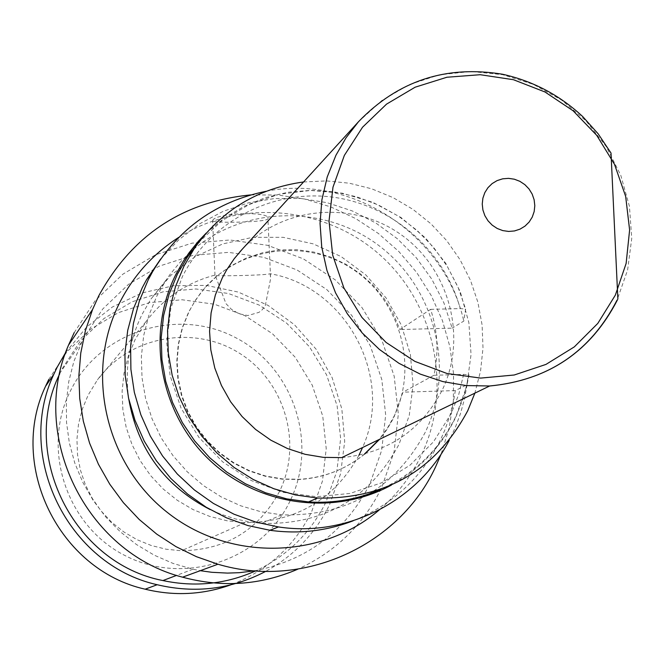 <?xml version="1.0" encoding="UTF-8"?>
<svg xmlns="http://www.w3.org/2000/svg" width="665" height="665" viewBox="0 0 665 665"><rect width="100%" height="100%" fill="white"/><g stroke="black" fill="none" stroke-linecap="round" stroke-linejoin="round"><path stroke-width="0.5" stroke-dasharray="3.33 2.49" d="M358.934 455.326C334.204 499.556 296.274 522 245.161 522.665L227.231 520.82L209.699 516.406L192.941 509.523L177.297 500.296L163.108 488.925L150.656 475.641L140.207 460.72L131.986 444.478L126.159 427.263L122.85 409.416L122.119 391.328L123.981 373.364L128.378 355.908L135.236 339.316L146.067 321.569C163.756 298.036 186.774 282.534 215.119 275.052L214.97 275.252C211.096 276.416 266.382 275.451 270.156 273.722C346.307 286.831 394.561 377.371 362.558 447.537M270.156 273.722L270.647 278.519L265.21 306.05L261.985 309.965L258.984 312.351L247.846 315.543L238.885 313.764L231.37 309.25L225.984 303.656L215.119 275.052M279.483 491.477C258.51 530.271 225.817 550.03 181.404 550.761L166.15 549.215L151.238 545.5L136.99 539.672L123.698 531.85L111.645 522.208L101.08 510.936L92.227 498.276L85.27 484.494L80.34 469.864L77.539 454.71L76.932 439.332L78.528 424.062L82.294 409.208L88.154 395.077L97.398 379.948C129.068 336.424 193.158 324.362 238.76 352.799C284.628 380.754 303.157 443.397 279.483 491.477M212.775 220.323C215.701 212.758 271.885 210.863 267.928 218.835L267.721 219.151C264.063 222.434 208.993 223.44 212.625 220.564L212.775 220.323M290.073 500.969C262.118 559.78 185.302 586.164 126.225 556.164C66.716 527.037 40.656 448.825 70.656 390.438C99.783 331.611 176.624 307.097 234.529 337.097C292.866 366.24 318.901 442.582 290.073 500.969M74.181 332.658L95.236 300.588L122.875 274.18L155.677 254.737L191.969 243.166L229.932 239.99L267.679 245.327L303.373 258.86L335.285 279.899L361.86 307.405L381.818 340.039L394.187 376.215L398.335 414.17L394.046 452.067L381.486 488.035C363.273 524.893 335.401 551.933 297.878 569.157M250.68 194.911L277.879 195.02L304.803 199.068L330.887 206.965L355.609 218.527L378.443 233.515L398.934 251.611L416.656 272.434L431.252 295.568L442.416 320.522L449.914 346.789L453.58 373.83L453.339 401.086L449.174 427.994L441.161 453.987M48.794 379.424L66.808 351.96L90.473 329.308L118.553 312.583L149.633 302.592L182.16 299.774L214.504 304.246L245.086 315.75L272.417 333.705L295.16 357.221L312.218 385.135L322.749 416.099L326.224 448.592L322.459 481.028L311.611 511.817C294.13 546.63 267.114 571.002 230.539 584.934M254.695 570.811C307.238 560.246 345.642 531.285 369.906 483.937L381.66 450.363L385.675 414.977L381.81 379.532L370.272 345.75L351.635 315.276L326.814 289.591L297.014 269.948L263.681 257.322L228.428 252.368L192.991 255.352L159.118 266.175L128.511 284.346L102.734 309.009L83.108 338.951L73.848 361.502L68.803 381.419L66.342 401.868L66.533 422.516L69.359 443.015L74.788 463.023L82.734 482.2L93.058 500.221L105.594 516.796L120.124 531.634L136.408 544.485L154.18 555.15L173.124 563.446L192.933 569.232L200.256 570.695M178.76 237.355C240.738 198.037 326.232 206.241 380.862 255.759C435.683 305.077 452.948 389.432 421.186 455.508C411.003 476.589 397.013 494.752 379.208 509.972M65.785 352.3L86.658 327.039L112.452 306.964L141.928 292.982L173.715 285.692L206.325 285.393L238.269 292.076L268.086 305.401L294.437 324.753L316.124 349.225L332.168 377.712L341.843 408.933L344.694 441.469L340.563 473.837L329.624 504.552C315.36 533.463 294.071 555.724 265.759 571.343M59.684 373.871L62.069 368.9L80.149 341.32L103.89 318.585L132.077 301.81L163.282 291.785L195.926 288.976L228.403 293.481L259.109 305.052L286.557 323.099L309.4 346.723L326.54 374.769L337.13 405.866L340.638 438.501L336.881 471.078L326 501.992C310.572 533.047 287.122 556.007 255.659 570.878M128.727 398.875C124.629 369.017 129.135 340.738 142.26 314.021L150.963 299.017L170.664 275.476L194.953 256.848L222.675 243.947L252.525 237.355L283.149 237.322L313.124 243.839L341.112 256.574L365.841 274.928L386.199 298.078L401.269 324.961L410.372 354.379L413.081 384.993L409.258 415.417L399.042 444.27C369.74 498.592 323.913 524.959 261.561 523.388L250.19 522.067L235.244 518.891L220.672 514.136L210.107 509.565M193.548 249.392C246.117 205.019 327.67 204.645 381.768 247.821C436.065 290.663 455.134 370.347 425.292 432.217C394.744 488.933 346.897 516.472 281.744 514.835L260.904 511.759L240.639 505.774L221.345 496.988L203.415 485.566L187.222 471.751L173.091 455.799L161.296 438.044L152.077 418.85L145.602 398.593L142.011 377.678L141.362 356.531L143.682 335.576L148.902 315.218L156.923 295.867L166.017 280.198L170.198 274.238L179.417 262.999L187.912 254.387M364.511 454.029C345.601 469.399 323.88 477.894 299.341 479.515L282.209 479.182L265.26 476.273L248.876 470.862L233.44 463.039L219.3 453.006L206.773 440.978L196.15 427.221L187.671 412.051L181.528 395.825L177.871 378.9L176.757 361.669L178.22 344.512L182.227 327.828L188.669 311.993L195.959 299.45L204.787 287.97C241.37 245.975 307.912 238.294 354.038 270.048C400.446 301.378 418.343 366.382 394.021 416.332L387.254 428.401L379.067 439.548M364.861 453.937C345.966 469.224 324.287 477.67 299.824 479.274L282.675 478.95L265.709 476.04L249.317 470.612L233.864 462.79L219.708 452.74L207.164 440.704L196.532 426.93L188.045 411.751L181.902 395.5L178.228 378.56L177.114 361.311L178.586 344.138L182.592 327.446L189.043 311.586L194.089 302.517L199.949 293.963L205.177 287.546L217.438 275.568L231.362 265.626L246.632 257.92L262.899 252.642L279.799 249.874L296.947 249.699L313.955 252.093L330.447 257.006L346.058 264.321L360.447 273.88L373.289 285.46L384.295 298.793L393.231 313.606L399.898 329.549L430.621 309.35C437.753 331.103 438.858 353.082 433.937 375.276L402.973 392.175L393.73 417.811L386.747 429.773L379.632 439.274M433.937 375.276L463.613 374.395L469.025 374.777L467.054 384.686L455.342 390.588L453.488 401.411L449.906 415.6L445.101 429.407L440.695 439.449C421.868 477.537 392.716 504.644 353.231 520.77M160.714 258.926L178.91 239.658L199.957 223.64L223.29 211.27L248.311 202.842L274.379 198.552L300.821 198.494L326.981 202.65L352.192 210.896L375.841 223.016L397.329 238.71L416.14 257.563L431.785 279.125L443.896 302.841L452.15 328.136L399.898 329.549M455.342 390.588L402.973 392.175M430.621 309.35L460.238 308.577L465.65 309.092L463.788 321.095L452.15 328.136M198.428 242.667L221.678 220.938L248.918 204.596L278.951 194.296L310.505 190.448L342.242 193.174L372.841 202.335L401.028 217.53L425.642 238.095L445.675 263.19L460.28 291.769L468.867 322.65L471.053 354.545L466.722 386.141L456.049 416.099C439.532 449.673 414.179 474.178 379.989 489.623M463.613 374.395L458.75 394.453L451.169 413.622L433.522 441.776L409.981 465.217L381.685 482.748L350.039 493.43L316.615 496.697L283.124 492.341L251.262 480.546L222.692 461.884L198.877 437.321L181.055 408.111L170.132 375.75L166.674 341.918L170.814 308.352L182.326 276.756C209.558 222.226 270.888 189.708 331.004 196.923C391.153 204.08 444.029 249.874 460.238 308.577M467.054 384.686L464.386 399.357L460.438 413.721L455.234 427.662L449.207 440.346M266.091 191.296C352.309 173.723 444.569 234.695 463.788 321.095M303.581 181.961L326.49 180.905L349.349 183.208L371.685 188.81L393.023 197.58L412.915 209.334L430.962 223.814L446.789 240.722L460.055 259.707L470.504 280.372L477.902 302.284L482.1 324.994L482.998 348.028L480.571 370.912L474.86 393.156M242.052 249.441C282.118 206.333 352.442 200.032 400.762 234.462C449.374 268.485 467.827 337.213 442.225 390.089C421.078 430.629 387.57 453.139 341.719 457.628M206.167 233.124L223.989 218.336L243.822 206.449L265.227 197.705L287.712 192.301L310.779 190.331L333.921 191.836L356.623 196.765L378.393 204.995L398.759 216.349L417.279 230.572L433.555 247.338L447.229 266.299L458.002 287.039L465.65 309.092M469.025 374.777L463.946 396.415L455.841 417.071C441.502 446.464 420.022 469.133 391.411 485.076M358.418 121.82L381.876 100.49L409.249 84.621L439.365 74.821L470.953 71.471L502.698 74.696L533.288 84.33L561.476 99.974L586.081 120.947L606.114 146.383L620.761 175.236L629.431 206.316L631.75 238.369L627.585 270.057L617.07 300.081M245.161 522.665L181.412 550.778M270.539 277.081L267.928 218.835M146.067 321.569L97.398 379.948M214.97 275.252L212.625 220.564M81.404 342.45L60.49 372.126M192.933 569.232L176.632 575.383M281.752 514.851L261.561 523.388M166.017 280.198L150.963 299.017M299.824 479.274L299.341 479.515M205.177 287.546L204.787 287.97M617.511 299.765L617.86 299.026"/><path stroke-width="1" d="M362.558 447.537L358.934 455.326M441.161 453.987L435.691 466.606C399.474 545.633 303.207 589.73 217.945 564.219L196.433 556.688L175.926 546.605L156.732 534.12L139.143 519.415L123.416 502.698L109.783 484.228L98.445 464.27L89.584 443.123L83.316 421.095L79.725 398.526L78.877 375.75L80.764 353.09L85.353 330.896L92.568 309.474L98.802 295.759C131.994 235.327 182.617 201.711 250.68 194.911M230.539 584.934C202.634 594.818 174.18 596.231 145.169 589.19C59.044 570.063 7.897 465.508 45.536 386.315L48.794 379.424M297.878 569.157C260.638 585.192 222.201 587.86 182.559 577.178C85.984 552.565 28.795 435.716 68.495 345.177L74.181 332.658M379.208 509.972C320.896 559.913 228.419 561.327 166.832 512.025C104.929 463.139 84.613 371.66 119.717 302.583C133.599 275.418 153.282 253.673 178.76 237.355M265.759 571.343C231.453 589.273 195.261 593.729 157.181 584.726C67.872 564.876 14.796 456.398 53.807 374.32L57.182 367.18L65.785 352.3M200.256 570.695L211.902 572.299L227.521 573.097L239.225 572.69L254.695 570.811M210.107 509.565C164.745 486.073 137.622 449.183 128.727 398.875M255.659 570.878C225.959 584.144 195.044 587.378 162.917 580.562C73.591 563.396 19.593 454.877 59.684 373.871M187.912 254.387L193.548 249.392M379.067 439.548L364.511 454.029M379.632 439.274L364.861 453.937M353.231 520.77C326.49 531.069 298.751 534.244 270.032 530.296L247.837 525.55L226.433 517.819L206.2 507.245L187.53 494.02L170.78 478.393L156.258 460.645L144.247 441.119L134.962 420.18L128.578 398.219L125.219 375.65L124.929 352.907L127.713 330.405L133.515 308.568L142.21 287.795L146.524 279.757L160.714 258.926M379.989 489.623C357.28 499.407 333.448 503.513 308.494 501.925L286.74 498.875L265.551 492.773L245.36 483.729L226.574 471.926L209.583 457.587L194.729 441.02L182.318 422.541L172.592 402.541L165.751 381.411L161.936 359.59L161.213 337.521L163.59 315.651L169.01 294.412L177.364 274.229L187.53 256.865L198.428 242.667M449.207 440.346C418.036 500.994 347.13 537.495 278.435 526.938L255.834 522.1L234.03 514.22L213.423 503.447L194.404 489.972L177.339 474.045L162.543 455.966L150.298 436.065L140.839 414.736L134.338 392.358L130.905 369.374L130.606 346.207L133.441 323.29L139.342 301.046L148.195 279.89L152.584 271.711C178.827 228.203 216.657 201.395 266.091 191.296M474.86 393.156L467.753 410.687C435.932 470.205 385.875 499.332 317.571 498.06L295.418 494.951L273.839 488.725L253.274 479.515L234.138 467.478L216.832 452.882L201.703 435.991L189.051 417.171L179.143 396.797L172.177 375.276L168.287 353.049L167.547 330.572L169.957 308.294L175.477 286.665L183.972 266.125L194.321 248.436C221.254 210.472 257.671 188.311 303.581 181.961M617.511 299.765C590.844 351.627 548.201 380.38 489.598 386.016L341.719 457.628L323.323 457.354L305.11 454.311L287.488 448.551L270.863 440.197L255.609 429.449L242.102 416.548L230.622 401.776L221.453 385.492L214.795 368.044L210.805 349.857L209.566 331.336L211.096 312.907L215.36 294.977L222.26 277.978L226.599 269.998L234.205 258.735L242.052 249.441M484.835 192.609L487.96 187.68L492.117 183.607L497.096 180.606L502.649 178.827L508.492 178.353L514.336 179.201L519.889 181.337L524.868 184.654L529.032 188.976L532.175 194.097L534.128 199.758L534.81 205.676L534.17 211.561L532.249 217.106L529.14 222.044L524.993 226.125L520.022 229.142L514.477 230.946L508.625 231.437L502.765 230.597L497.196 228.469L492.2 225.144L488.019 220.813L484.868 215.668L482.906 209.99L482.241 204.055L482.89 198.162L484.835 192.609M391.411 485.076C333.622 516.747 256.424 505.907 207.954 458.534C159.334 411.327 146.009 333.813 175.826 274.529L183.058 261.653L189.267 252.509L198.527 241.071L206.167 233.124M617.07 300.081C590.52 351.777 548.027 380.405 489.581 385.983L466.115 385.567L442.84 381.585L420.297 374.121L399 363.331L379.449 349.466L362.109 332.832L347.363 313.822L335.559 292.883L326.956 270.48L321.744 247.147L320.048 223.415L321.893 199.824L327.238 176.915L335.958 155.211L346.091 137.73L358.418 121.82L239.949 251.744M344.354 155.394L362.533 127.239L386.54 104.131L415.151 87.19L446.913 77.24L480.221 74.713L513.43 79.709L544.909 91.945L573.122 110.789L596.713 135.319L614.51 164.33L625.665 196.408L629.614 229.99L626.131 263.431L615.366 295.094L597.81 323.39L574.294 346.897L545.973 364.403L514.228 375.002L480.662 378.094L446.971 373.489L414.885 361.394L386.049 342.409L361.968 317.479L343.872 287.895L332.7 255.177L329.017 221.029L332.982 187.189L344.354 155.394M92.568 309.474L68.495 345.177M217.945 564.219L182.559 577.178M53.807 374.32L45.536 386.315M157.181 584.726L145.169 589.19M176.632 575.383L162.917 580.562M278.435 526.938L270.032 530.296M152.584 271.711L146.524 279.757M194.321 248.436L187.53 256.865M317.571 498.06L308.494 501.925M617.86 299.026L611.019 153.058L598.184 133.856L582.781 116.641C559.739 95.162 532.989 81.03 502.541 74.239C445.949 64.954 397.911 80.814 358.418 121.811"/></g></svg>
